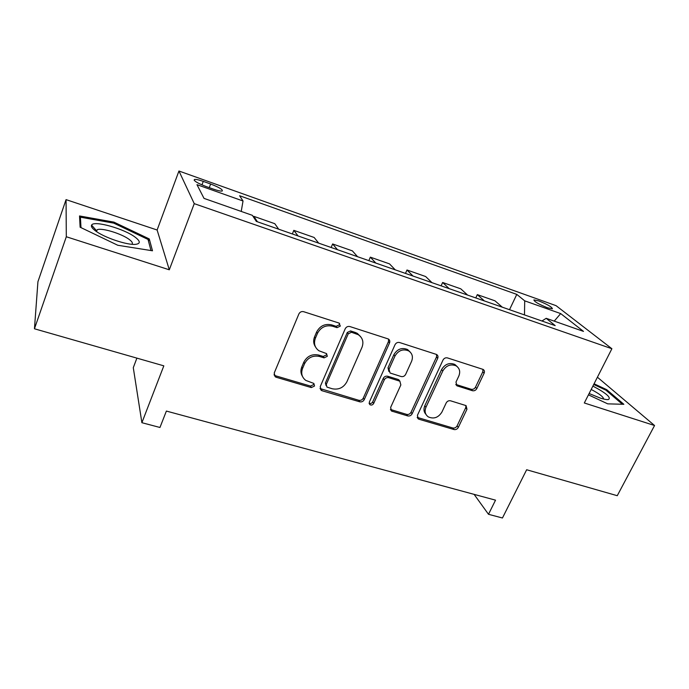 <?xml version="1.0" encoding="UTF-8"?>
<svg xmlns="http://www.w3.org/2000/svg" width="689" height="689" viewBox="0 0 689 689"><rect width="100%" height="100%" fill="white"/><g stroke="black" fill="none" stroke-linecap="round" stroke-linejoin="round"><path stroke-width="1.03" d="M340.323 326.095L339.014 323.055L303.651 311.695C301.524 311.239 299.93 311.988 298.88 313.951L274.213 373.05L275.212 376.771L276.22 377.262L311.307 387.58L314.537 386.029L313.848 383.437L305.77 380.397C301.877 377.331 300.809 373.343 302.566 368.434L304.616 363.603C307.931 357.531 312.909 355.154 319.558 356.48L324.063 357.867L327.318 356.308L326.552 353.603L318.938 350.77C314.727 347.652 313.538 343.484 315.381 338.265L317.465 333.355C320.824 327.18 325.837 324.803 332.52 326.207L337.042 327.654L340.323 326.095M315.467 346.886C313.435 343.863 313.125 340.53 314.546 336.895L316.621 332.003C319.972 325.845 324.967 323.477 331.624 324.881L336.137 326.319L339.41 324.769L339.556 323.313M273.989 374.807L275.514 375.772L310.498 386.073L313.719 384.531L313.908 383.48M302.437 376.306C300.671 373.438 300.456 370.329 301.782 366.979L303.823 362.156C307.122 356.101 312.091 353.741 318.714 355.068L323.21 356.446L326.457 354.895L326.629 353.655M538.858 300.947L533.897 299.896C534.225 301.627 538.764 304.254 547.505 307.776L552.414 308.81C552.01 307.044 547.497 304.426 538.858 300.947M472.421 390.706C474.282 391.076 475.746 390.37 476.797 388.596L484.109 373.214C484.763 371.56 484.436 370.294 483.11 369.416L447.462 357.91C445.542 357.513 444.052 358.228 442.993 360.063L417.413 415.338L418.283 418.912L419.024 419.248L453.982 429.531C455.834 429.867 457.281 429.169 458.314 427.421L466.97 409.24L466.074 405.614L450.589 400.809C448.703 400.447 447.239 401.153 446.196 402.936L441.916 412.065C438.342 417.663 433.803 419.274 428.291 416.888C425.13 414.537 424.346 411.342 425.94 407.285L442.794 370.966C446.205 365.454 450.632 363.749 456.092 365.833C459.632 368.236 460.545 371.629 458.831 376.022L455.98 382.085L456.945 385.814L472.421 390.706L471.147 389.259C473.007 389.629 474.463 388.923 475.505 387.149L482.791 371.819L482.946 369.338M66.308 236.749L169.296 269.795L157.118 230.005L66.058 199.629L66.308 236.749L34.45 328.782L163.827 365.842L141.891 422.702L159.96 427.473L166.385 411.066L495.529 500.162L488.501 514.304L502.453 517.99L526.646 469.752L617.258 495.701L654.55 425.518L597.415 377.21M169.296 269.795L194.246 203.651L611.892 348.729L584.315 402.979L654.55 425.518M389.509 342.95C390.138 341.253 389.75 339.935 388.363 338.988L349.891 326.552C347.824 326.121 346.266 326.862 345.215 328.774L320.23 386.641L321.195 390.318L322.099 390.749L359.718 401.808C361.708 402.187 363.215 401.463 364.24 399.637L389.509 342.95L388.45 341.598L388.57 339.117M399.594 342.528L436.611 354.482C437.963 355.395 438.325 356.687 437.687 358.366L412.134 413.779C411.1 415.562 409.628 416.277 407.707 415.923L391.533 411.04L390.637 407.432L400.852 384.936L399.861 381.198L388.785 377.701C386.813 377.314 385.297 378.037 384.264 379.872L373.671 403.47C372.706 404.994 371.466 405.416 369.95 404.719L369.304 402.187L395.021 344.715C396.08 342.838 397.605 342.106 399.594 342.528M34.45 328.782L37.929 281.715L66.058 199.629M206.063 186.512L213.573 189.182C217.931 190.681 220.816 191.301 222.211 191.034C223.09 189.699 219.231 187.365 210.636 184.006L203.272 181.379C198.871 179.846 195.934 179.218 194.453 179.476C193.488 180.768 197.355 183.11 206.063 186.512M194.246 203.651L178.942 171.01L556.066 305.666L611.892 348.729M509.524 309.697L516.784 294.392L239.608 195.736L243.028 200.99L196.968 184.661L204.022 198.389L252.372 215.338L256.308 221.393L555.179 325.621L546.188 318.309L541.924 321.005M516.784 294.392L524.708 300.843L560.691 313.59L583.488 331.383L546.188 318.309M136.896 358.125L133.287 367.685L141.891 422.702M157.118 230.005L178.942 171.01M474.11 494.366L488.501 514.304M243.028 200.99L241.228 211.428M253.552 217.147L253.862 216.355L257.402 221.772M278.683 229.196L274.79 223.684L253.862 216.355M292.351 233.959L293.815 230.35L298.036 235.939M318.697 243.148L314.141 237.472L293.815 230.35M331.142 247.489L332.623 243.949L337.489 249.702M357.548 256.696L352.363 250.865L332.623 243.949M368.839 260.631L370.329 257.152L375.798 263.06M395.288 269.864L389.518 263.878L370.329 257.152M405.476 273.412L406.984 269.993L413.021 276.048M431.96 282.654L425.647 276.53L406.984 269.993M441.115 285.84L442.631 282.481L449.202 288.665M467.616 295.09L460.786 288.837L442.631 282.481M475.78 297.932L477.313 294.625L484.384 300.929M502.298 307.182L494.978 300.817L477.313 294.625M524.484 314.916L524.708 300.843M560.691 313.59L554.223 321.126M117.793 245.267L152.493 250.787L149.272 238.937L113.909 222.125L79.528 215.958L80.122 227.215L117.793 245.267M588.449 394.857L607.715 403.849L623.855 404.305L606.699 389.655L594.073 383.79M113.556 223.098L113.909 222.125M148.462 241.124L149.272 238.937M606.286 390.474L606.699 389.655M320.006 388.527L358.771 400.292C360.752 400.662 362.259 399.939 363.275 398.121L388.45 341.598M351.485 332.262L348.221 333.82L326.267 384.496L326.948 387.089L332.236 388.76C338.721 390 343.613 387.657 346.903 381.74L361.975 347.368C363.93 342.011 362.69 337.782 358.254 334.69L351.485 332.262L350.537 330.927L347.29 332.477L348.221 333.82M326.078 385.582L325.415 383.006L347.29 332.477M360.614 336.654L357.29 333.347L355.223 332.425L356.187 333.769M350.537 330.927L355.223 332.425M390.413 409.447L406.631 414.382C408.543 414.735 410.015 414.029 411.04 412.255L436.49 356.988L436.619 354.49M399.964 381.258L398.104 379.432L387.743 376.254C385.771 375.867 384.273 376.59 383.23 378.416L372.68 401.945L373.671 403.47M369.106 403.28C370.596 403.849 371.793 403.409 372.68 401.945M411.591 361.294C413.271 356.85 412.298 353.388 408.672 350.899C402.979 348.651 398.414 350.365 394.961 356.041L389.044 369.218L390.069 373.016L401.153 376.53C403.108 376.917 404.615 376.194 405.657 374.36L411.591 361.294M410.153 352.01L407.561 349.53C401.885 347.282 397.329 348.996 393.893 354.654L394.961 356.041M388.872 371.474L388.002 367.788L393.893 354.654M455.808 384.419L471.147 389.259M457.238 366.634L454.852 364.447C449.409 362.354 444.991 364.059 441.597 369.554L442.794 370.966M425.948 414.382C423.795 411.979 423.416 409.111 424.803 405.769L441.597 369.554M417.181 417.379L452.776 427.972C454.628 428.317 456.066 427.619 457.091 425.871L465.712 407.742L465.928 405.528M135.32 237.3C124.52 228.808 93.592 220.067 91.594 225.148C90.931 226.414 92.068 228.188 95.004 230.488C103.565 237.421 127.878 245.568 135.94 244.294C140.582 243.553 140.367 241.219 135.32 237.3M131.909 244.276C133.029 243.277 132.202 241.727 129.437 239.617C122.082 233.804 101.498 227.465 97.183 229.764L96.202 231.366M80.992 227.628L80.406 217.19L113.719 223.124L148.014 239.445L150.986 250.546M79.7 219.214L80.406 217.19M589.121 393.522L600.171 398.044C604.012 399.276 606.759 399.784 608.396 399.551C611.453 397.674 606.286 393.186 592.902 386.09M603.633 399.034C603.461 396.907 599.318 393.72 591.188 389.466M593.711 384.496L605.932 390.172L622.391 404.262M201.946 184.893L203.272 181.379M209.258 187.649L210.636 184.006M331.624 324.881L332.52 326.207M316.621 332.003L317.465 333.355M314.546 336.895L315.381 338.265M323.21 356.446L324.063 357.867M318.714 355.068L319.558 356.48M303.823 362.156L304.616 363.603M301.782 366.979L302.566 368.434M310.498 386.073L311.307 387.58M275.514 375.772L276.22 377.262M336.137 326.319L337.042 327.654M363.275 398.121L364.24 399.637M358.771 400.292L359.718 401.808M321.263 389.242L322.099 390.749M325.415 383.006L326.267 384.496M436.49 356.988L437.687 358.366M411.04 412.255L412.134 413.779M406.631 414.382L407.707 415.923M391.274 409.86L392.317 411.393M398.104 379.432L399.181 380.888M387.743 376.254L388.785 377.701M383.23 378.416L384.264 379.872M388.002 367.788L389.044 369.218M456.282 384.626L457.522 386.064M424.803 405.769L425.94 407.285M465.712 407.742L466.97 409.24M457.091 425.871L458.314 427.421M452.776 427.972L453.982 429.531M417.913 417.706L419.024 419.248M482.791 371.819L484.109 373.214M475.505 387.149L476.797 388.596M194.16 180.268L194.453 179.476M274.515 375.281L275.212 376.771M320.359 388.811L321.195 390.318M357.29 333.347L358.254 334.69M390.499 409.499L391.533 411.04M398.785 379.742L399.861 381.198M369.123 403.427L369.95 404.719M407.561 349.53L408.672 350.899M455.842 384.522L456.945 385.814M454.852 364.447L456.092 365.833M417.189 417.388L418.283 418.912M96.305 230.479L91.594 225.148M96.538 231.59L97.183 229.764M606.69 399.568L608.396 399.551"/></g></svg>
